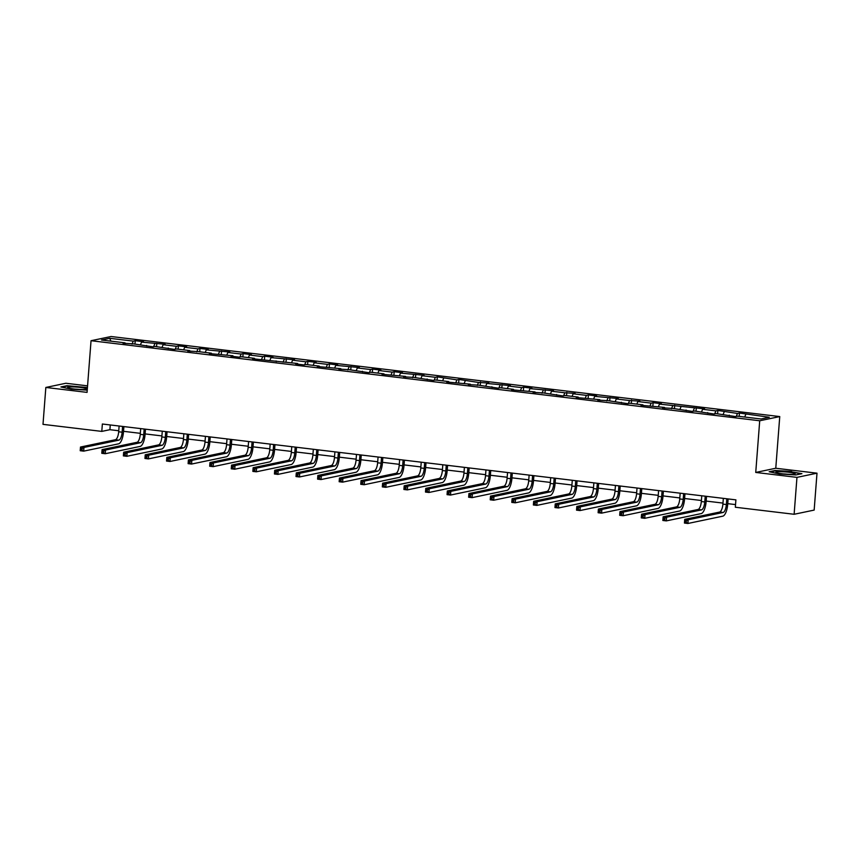 <?xml version="1.0" encoding="UTF-8"?>
<svg xmlns="http://www.w3.org/2000/svg" width="860" height="860" viewBox="0 0 860 860"><rect width="100%" height="100%" fill="white"/><g stroke="black" fill="none" stroke-linecap="round" stroke-linejoin="round"><path stroke-width="1.29" d="M87.569 385.85L65.876 383.259L45.838 387.452L43 424.356L101.792 431.397L109.908 429.699L118.755 430.752M779.751 416.573L111.08 336.518L91.042 340.71L759.713 420.766L779.751 416.573L775.774 468.248L755.736 472.441L796.962 477.375L817 473.183L775.774 468.248M817 473.183L814.162 510.087L794.124 514.28L796.962 477.375M125.237 343.516L125.022 342.839L123.044 343.258L133.321 343.839L152.919 346.827L154.897 346.419L174.505 349.418L176.483 348.999L189.759 350.59L187.781 351.009L198.058 351.589L211.334 353.18L209.356 353.589L232.92 355.76L230.942 356.169L239.241 357.169L241.219 356.75L254.495 358.34L252.517 358.76L297.657 363.511L295.679 363.92L303.978 364.919L305.956 364.5L319.232 366.091L317.254 366.51L340.818 368.671L338.84 369.09L349.117 369.671L368.714 372.67L370.692 372.251L383.969 373.842L381.99 374.261L405.554 376.422L403.577 376.841L413.853 377.422L433.451 380.421L435.429 380.002L448.705 381.593L446.738 382.012L470.291 384.173L468.313 384.592L478.59 385.173L498.187 388.172L500.165 387.752L513.452 389.344L511.474 389.763L535.027 391.923L533.049 392.343L543.327 392.923L562.924 395.923L564.902 395.503L578.189 397.094L576.211 397.513L599.764 399.674L597.786 400.094L608.063 400.674L627.671 403.673L629.638 403.254L642.925 404.845L640.947 405.264L664.5 407.425L662.522 407.844L672.799 408.425L692.408 411.424L694.385 411.005L713.983 414.004L715.961 413.585L735.558 416.584L737.536 416.175L761.057 418.992L769.291 417.261L739.449 413.047L739.192 416.369M125.022 342.839L101.501 340.022L109.736 338.302L133.257 341.119L135.224 340.7L134.977 344.032M739.449 413.047L737.471 413.456L717.863 410.456L715.896 410.876L702.609 409.285L704.587 408.865L659.459 404.114L661.426 403.706L653.127 402.706L651.149 403.125L637.873 401.534L639.851 401.115L629.574 400.534L616.297 398.954L618.275 398.535L594.712 396.363L596.689 395.955L588.39 394.955L586.413 395.374L573.136 393.783L575.114 393.364L564.837 392.784L551.561 391.203L553.539 390.784L529.975 388.613L531.953 388.204L523.654 387.204L521.676 387.623L508.4 386.033L510.378 385.613L486.825 383.452L488.792 383.033L478.515 382.453L458.917 379.454L456.94 379.873L437.342 376.873L435.364 377.293L422.077 375.702L424.055 375.283L400.502 373.111L402.48 372.702L394.181 371.703L392.203 372.122L378.927 370.531L380.905 370.112L372.606 369.123L370.628 369.542L357.341 367.951L359.319 367.532L335.765 365.36L337.743 364.952L329.444 363.952L327.466 364.371L314.19 362.78L316.158 362.361L307.858 361.372L305.891 361.791L292.604 360.2L294.582 359.781L271.029 357.61L273.007 357.201L264.708 356.201L262.73 356.62L249.443 355.029L251.421 354.621L243.122 353.621L241.144 354.04L227.868 352.45L229.846 352.03L206.292 349.859L208.27 349.45L199.971 348.45L197.994 348.87L184.706 347.279L186.684 346.87L178.385 345.87L176.407 346.29L163.131 344.699L165.109 344.279L141.556 342.108L143.534 341.7L135.224 340.7M794.124 514.28L735.332 507.239L735.902 499.864L102.361 424.012L101.792 431.397M146.813 346.096L146.598 345.43M141.556 342.108L140.492 344.688M154.832 343.699L153.596 346.688M168.388 348.687L168.184 348.01M163.131 344.699L162.067 347.279M176.407 346.29L175.182 349.278M189.974 351.267L189.759 350.59M184.706 347.279L183.642 349.859M197.994 348.87L196.757 351.858M211.549 353.847L211.334 353.18M206.292 349.859L205.228 352.439M219.569 351.45L218.332 354.438M233.125 356.438L232.92 355.76M227.868 352.45L226.803 355.029M241.144 354.04L239.918 357.029M254.71 359.018L254.495 358.34M249.443 355.029L248.389 357.61M262.73 356.62L261.494 359.609M276.286 361.598L276.071 360.931M271.029 357.61L269.965 360.19M284.305 359.2L283.08 362.189M297.872 364.188L297.657 363.511M292.604 360.2L291.54 362.78M305.891 361.791L304.655 364.78M319.447 366.769L319.232 366.091M314.19 362.78L313.126 365.36M327.466 364.371L326.23 367.36M341.022 369.348L340.818 368.671M335.765 365.36L334.701 367.94M349.042 366.951L347.816 369.94M362.608 371.939L362.393 371.262M357.341 367.951L356.276 370.531M370.628 369.542L369.392 372.531M384.183 374.519L383.969 373.842M378.927 370.531L377.863 373.111M392.203 372.122L390.967 375.111M405.759 377.099L405.554 376.422M400.502 373.111L399.438 375.691M413.778 374.702L412.553 377.69M427.345 379.69L427.13 379.013M422.077 375.702L421.013 378.282M435.364 377.293L434.128 380.281M448.92 382.27L448.705 381.593M443.663 378.282L442.599 380.862M456.94 379.873L455.714 382.861M470.506 384.85L470.291 384.173M465.238 380.862L464.174 383.442M478.515 382.453L477.289 385.441M492.081 387.441L491.866 386.763M486.825 383.452L485.76 386.033M500.101 385.033L498.864 388.032M513.656 390.021L513.452 389.344M508.4 386.033L507.335 388.613M521.676 387.623L520.45 390.612M535.242 392.601L535.027 391.923M529.975 388.613L528.911 391.192M543.262 390.204L542.026 393.192M556.818 395.191L556.603 394.514M551.561 391.203L550.497 393.783M564.837 392.784L563.601 395.783M578.393 397.771L578.189 397.094M573.136 393.783L572.072 396.363M586.413 395.374L585.187 398.363M599.979 400.351L599.764 399.674M594.712 396.363L593.647 398.943M607.999 397.954L606.762 400.943M621.554 402.942L621.339 402.265M616.297 398.954L615.233 401.534M629.574 400.534L628.337 403.523M643.13 405.522L642.925 404.845M637.873 401.534L636.808 404.114M651.149 403.125L649.923 406.113M664.716 408.102L664.5 407.425M659.459 404.114L658.394 406.694M672.735 405.705L671.499 408.693M686.291 410.693L686.076 410.016M681.034 406.705L679.97 409.285M694.31 408.285L693.085 411.273M707.877 413.273L707.662 412.596M702.609 409.285L701.545 411.865M715.896 410.876L714.66 413.864M729.452 415.853L729.237 415.176M724.195 411.865L723.131 414.445M737.471 413.456L736.235 416.444M745.77 414.456L744.706 417.035M45.838 387.452L87.064 392.386L91.042 340.71M755.736 472.441L759.713 420.766M123.528 431.322L140.33 433.332M145.114 433.913L161.916 435.923M166.69 436.493L183.492 438.503M188.275 439.073L205.067 441.083M209.851 441.664L226.653 443.674M231.426 444.244L248.228 446.254M253.012 446.824L269.814 448.834M274.587 449.414L291.389 451.425M296.162 451.994L312.965 454.005M317.748 454.575L334.551 456.585M339.324 457.165L356.126 459.175M360.899 459.745L377.701 461.755M382.485 462.325L399.287 464.335M404.06 464.905L420.862 466.926M425.646 467.496L442.448 469.506M447.221 470.076L464.024 472.086M468.797 472.656L485.599 474.677M490.383 475.247L507.185 477.257M511.958 477.827L528.76 479.837M533.533 480.407L550.336 482.428M555.119 482.998L571.921 485.008M576.695 485.577L593.497 487.588M598.28 488.158L615.072 490.178M619.856 490.748L636.658 492.758M641.431 493.328L658.233 495.338M663.017 495.908L679.819 497.929M684.592 498.499L701.394 500.509M706.167 501.079L722.97 503.089M727.754 503.659L735.537 504.594M109.736 338.302L110.919 341.151M133.257 341.119L132.021 344.108M110.273 424.958L109.908 429.699M717.863 410.456L717.616 413.789M696.288 407.877L696.03 411.209M674.713 405.296L674.455 408.618M653.127 402.706L652.869 406.038M631.552 400.126L631.294 403.458M609.976 397.546L609.718 400.867M588.39 394.955L588.133 398.287M566.815 392.375L566.557 395.707M545.229 389.795L544.982 393.117M523.654 387.204L523.396 390.537M502.079 384.624L501.821 387.957M480.493 382.044L480.245 385.366M458.917 379.454L458.659 382.786M437.342 376.873L437.084 380.206M415.756 374.293L415.498 377.615M394.181 371.703L393.923 375.035M372.606 369.123L372.348 372.455M351.02 366.543L350.762 369.864M329.444 363.952L329.187 367.285M307.858 361.372L307.611 364.704M286.283 358.792L286.025 362.114M264.708 356.201L264.45 359.534M243.122 353.621L242.864 356.954M221.547 351.041L221.289 354.363M199.971 348.45L199.713 351.783M178.385 345.87L178.127 349.203M156.81 343.29L156.552 346.612M791.576 471.452L775.204 470.485L769.173 471.742L779.504 473.978L795.876 474.946L801.907 473.677L791.544 471.817M87.43 387.537L66.972 385.688L60.931 386.957L71.262 389.182L87.236 390.128M723.335 498.359L722.894 504.121A7.45 2.644 -83.2 0 1 719.616 512.065L684.711 519.375L688.172 519.784L687.892 523.482L722.798 516.172A11.169 3.956 96.8 0 0 727.711 504.25L728.119 498.929M726.797 498.768L726.356 504.53A7.45 2.644 -83.2 0 1 723.077 512.485L688.172 519.784L686.345 520.923L684.968 520.751L684.85 522.224L686.237 522.396L686.345 520.923M686.237 522.396L687.892 523.482L684.431 523.063L684.711 519.375L684.968 520.751M684.431 523.063L684.85 522.224M779.493 471.71A9.686 1.075 4.4 0 0 776.032 472.484A9.686 1.075 4.4 0 0 791.544 474.312A9.686 1.075 4.4 0 0 794.973 473.946A9.686 1.075 4.4 0 0 790.566 472.473A9.686 1.075 4.4 0 0 779.493 471.71M770.184 471.957L775.505 470.85L791.361 471.785L801.015 473.86M787.459 474.215A6.633 0.731 4.4 0 0 783.417 473.903M73.756 388.956A9.686 1.075 4.4 0 0 86.731 389.15A9.686 1.075 4.4 0 0 80.797 387.473A9.686 1.075 4.4 0 0 71.111 386.914A9.686 1.075 4.4 0 0 67.79 387.688A9.686 1.075 4.4 0 0 73.756 388.956M61.941 387.172L67.263 386.054L87.408 387.914M79.217 389.419A6.633 0.731 4.4 0 0 75.175 389.107M701.76 495.779L701.319 501.541A7.45 2.644 -83.2 0 1 698.04 509.486L663.135 516.795L666.597 517.204L666.307 520.891L701.212 513.592A11.169 3.956 96.8 0 0 706.125 501.67L706.533 496.349M705.221 496.188L704.77 501.95A7.45 2.644 -83.2 0 1 701.502 509.894L666.597 517.204L664.769 518.333L663.383 518.171L663.275 519.644L664.651 519.816L664.769 518.333M664.651 519.816L666.307 520.891L662.856 520.483L663.135 516.795L663.383 518.171M662.856 520.483L663.275 519.644M680.174 493.188L679.733 498.95A7.45 2.644 -83.2 0 1 676.454 506.906L641.56 514.205L645.011 514.624L644.731 518.311L679.636 511.001A11.169 3.956 96.8 0 0 684.549 499.079L684.958 493.758M683.635 493.608L683.195 499.37A7.45 2.644 -83.2 0 1 679.916 507.314L645.011 514.624L643.194 515.753L641.807 515.591L641.689 517.064L643.076 517.226L643.194 515.753M643.076 517.226L644.731 518.311L641.27 517.903L641.56 514.205L641.807 515.591M641.27 517.903L641.689 517.064M658.599 490.608L658.158 496.37A7.45 2.644 -83.2 0 1 654.879 504.315L619.974 511.625L623.436 512.033L623.156 515.731L658.05 508.421A11.169 3.956 96.8 0 0 662.963 496.5L663.383 491.178M662.06 491.017L661.62 496.779A7.45 2.644 -83.2 0 1 658.341 504.734L623.436 512.033L621.608 513.173L620.221 513.001L620.114 514.484L621.5 514.645L621.608 513.173M621.5 514.645L623.156 515.731L619.695 515.312L619.974 511.625L620.221 513.001M619.695 515.312L620.114 514.484M637.024 488.029L636.572 493.79A7.45 2.644 -83.2 0 1 633.304 501.735L598.399 509.045L601.86 509.453L601.57 513.14L636.475 505.841A11.169 3.956 96.8 0 0 641.388 493.919L641.796 488.598M640.474 488.437L640.034 494.199A7.45 2.644 -83.2 0 1 636.755 502.143L601.86 509.453L600.033 510.582L598.646 510.421L598.538 511.893L599.914 512.065L600.033 510.582M599.914 512.065L601.57 513.14L598.119 512.732L598.399 509.045L598.646 510.421M598.119 512.732L598.538 511.893M615.438 485.438L614.997 491.2A7.45 2.644 -83.2 0 1 611.718 499.155L576.823 506.454L580.274 506.873L579.995 510.56L614.9 503.25A11.169 3.956 96.8 0 0 619.813 491.329L620.221 486.007M618.899 485.857L618.458 491.619A7.45 2.644 -83.2 0 1 615.179 499.563L580.274 506.873L578.447 508.002L577.071 507.841L576.952 509.313L578.339 509.475L578.447 508.002M578.339 509.475L579.995 510.56L576.533 510.152L576.823 506.454L577.071 507.841M576.533 510.152L576.952 509.313M593.862 482.858L593.421 488.62A7.45 2.644 -83.2 0 1 590.143 496.564L555.237 503.874L558.699 504.283L558.419 507.981L593.314 500.671A11.169 3.956 96.8 0 0 598.227 488.749L598.635 483.427M597.324 483.266L596.872 489.028A7.45 2.644 -83.2 0 1 593.604 496.983L558.699 504.283L556.871 505.422L555.485 505.25L555.377 506.733L556.753 506.895L556.871 505.422M556.753 506.895L558.419 507.981L554.958 507.561L555.237 503.874L555.485 505.25M554.958 507.561L555.377 506.733M572.287 480.278L571.836 486.04A7.45 2.644 -83.2 0 1 568.567 493.984L533.662 501.294L537.124 501.702L536.833 505.39L571.739 498.09A11.169 3.956 96.8 0 0 576.651 486.169L577.06 480.847M575.738 480.686L575.297 486.448A7.45 2.644 -83.2 0 1 572.018 494.392L537.124 501.702L535.296 502.831L533.909 502.67L533.791 504.143L535.178 504.315L535.296 502.831M535.178 504.315L536.833 505.39L533.372 504.981L533.662 501.294L533.909 502.67M533.372 504.981L533.791 504.143M550.701 477.687L550.26 483.449A7.45 2.644 -83.2 0 1 546.981 491.404L512.087 498.703L515.538 499.123L515.258 502.81L550.163 495.5A11.169 3.956 96.8 0 0 555.076 483.578L555.485 478.267M554.163 478.106L553.722 483.868A7.45 2.644 -83.2 0 1 550.443 491.812L515.538 499.123L513.71 500.251L512.334 500.09L512.216 501.563L513.603 501.724L513.71 500.251M513.603 501.724L515.258 502.81L511.797 502.401L512.087 498.703L512.334 500.09M511.797 502.401L512.216 501.563M529.126 475.107L528.685 480.869A7.45 2.644 -83.2 0 1 525.406 488.813L490.501 496.123L493.962 496.532L493.672 500.23L528.577 492.92A11.169 3.956 96.8 0 0 533.49 480.998L533.899 475.677M532.587 475.515L532.136 481.277A7.45 2.644 -83.2 0 1 528.868 489.233L493.962 496.532L492.135 497.671L490.748 497.499L490.641 498.983L492.017 499.144L492.135 497.671M492.017 499.144L493.672 500.23L490.221 499.81L490.501 496.123L490.748 497.499M490.221 499.81L490.641 498.983M507.54 472.527L507.099 478.289A7.45 2.644 -83.2 0 1 503.831 486.233L468.926 493.543L472.377 493.952L472.097 497.639L507.002 490.34A11.169 3.956 96.8 0 0 511.915 478.418L512.323 473.097M511.001 472.935L510.56 478.697A7.45 2.644 -83.2 0 1 507.282 486.642L472.377 493.952L470.56 495.081L469.173 494.919L469.055 496.392L470.441 496.564L470.56 495.081M470.441 496.564L472.097 497.639L468.635 497.231L468.926 493.543L469.173 494.919M468.635 497.231L469.055 496.392M485.964 469.936L485.524 475.698A7.45 2.644 -83.2 0 1 482.245 483.653L447.34 490.952L450.801 491.372L450.522 495.059L485.416 487.749A11.169 3.956 96.8 0 0 490.34 475.827L490.748 470.517M489.426 470.356L488.985 476.117A7.45 2.644 -83.2 0 1 485.706 484.062L450.801 491.372L448.974 492.5L447.598 492.339L447.479 493.812L448.866 493.973L448.974 492.5M448.866 493.973L450.522 495.059L447.06 494.65L447.34 490.952L447.598 492.339M447.06 494.65L447.479 493.812M464.389 467.356L463.948 473.118A7.45 2.644 -83.2 0 1 460.67 481.062L425.764 488.373L429.226 488.792L428.936 492.479L463.841 485.169A11.169 3.956 96.8 0 0 468.754 473.247L469.162 467.926M467.84 467.775L467.399 473.527A7.45 2.644 -83.2 0 1 464.12 481.482L429.226 488.792L427.398 489.921L426.012 489.748L425.904 491.232L427.28 491.393L427.398 489.921M427.28 491.393L428.936 492.479L425.485 492.06L425.764 488.373L426.012 489.748M425.485 492.06L425.904 491.232M442.803 464.776L442.362 470.538A7.45 2.644 -83.2 0 1 439.084 478.483L404.189 485.792L407.64 486.201L407.361 489.888L442.266 482.589A11.169 3.956 96.8 0 0 447.178 470.667L447.587 465.346M446.265 465.185L445.824 470.947A7.45 2.644 -83.2 0 1 442.545 478.902L407.64 486.201L405.812 487.33L404.437 487.168L404.318 488.641L405.705 488.813L405.812 487.33M405.705 488.813L407.361 489.888L403.899 489.48L404.189 485.792L404.437 487.168M403.899 489.48L404.318 488.641M421.228 462.185L420.787 467.947A7.45 2.644 -83.2 0 1 417.508 475.902L382.603 483.202L386.065 483.621L385.785 487.308L420.68 480.009A11.169 3.956 96.8 0 0 425.592 468.077L426.001 462.766M424.69 462.605L424.238 468.367A7.45 2.644 -83.2 0 1 420.97 476.311L386.065 483.621L384.237 484.75L382.85 484.588L382.743 486.061L384.13 486.222L384.237 484.75M384.13 486.222L385.785 487.308L382.324 486.9L382.603 483.202L382.85 484.588M382.324 486.9L382.743 486.061M399.653 459.606L399.201 465.367A7.45 2.644 -83.2 0 1 395.933 473.312L361.028 480.622L364.489 481.041L364.199 484.728L399.104 477.418A11.169 3.956 96.8 0 0 404.017 465.496L404.426 460.175M403.103 460.025L402.663 465.776A7.45 2.644 -83.2 0 1 399.384 473.731L364.489 481.041L362.662 482.17L361.275 481.998L361.157 483.481L362.544 483.642L362.662 482.17M362.544 483.642L364.199 484.728L360.748 484.309L361.028 480.622L361.275 481.998M360.748 484.309L361.157 483.481M378.067 457.025L377.626 462.787A7.45 2.644 -83.2 0 1 374.347 470.732L339.453 478.042L342.904 478.45L342.624 482.148L377.529 474.838A11.169 3.956 96.8 0 0 382.442 462.916L382.85 457.595M381.528 457.434L381.087 463.196A7.45 2.644 -83.2 0 1 377.809 471.151L342.904 478.45L341.076 479.579L339.7 479.418L339.582 480.89L340.969 481.062L341.076 479.579M340.969 481.062L342.624 482.148L339.162 481.729L339.453 478.042L339.7 479.418M339.162 481.729L339.582 480.89M356.491 454.435L356.051 460.197A7.45 2.644 -83.2 0 1 352.772 468.152L317.867 475.451L321.328 475.87L321.038 479.558L355.943 472.258A11.169 3.956 96.8 0 0 360.856 460.326L361.264 455.015M359.953 454.854L359.502 460.616A7.45 2.644 -83.2 0 1 356.233 468.56L321.328 475.87L319.501 476.999L318.114 476.838L318.006 478.31L319.382 478.472L319.501 476.999M319.382 478.472L321.038 479.558L317.587 479.149L317.867 475.451L318.114 476.838M317.587 479.149L318.006 478.31M334.916 451.855L334.465 457.617A7.45 2.644 -83.2 0 1 331.197 465.561L296.291 472.871L299.753 473.29L299.463 476.977L334.368 469.667A11.169 3.956 96.8 0 0 339.281 457.746L339.689 452.425M338.367 452.274L337.926 458.036A7.45 2.644 -83.2 0 1 334.647 465.98L299.753 473.29L297.925 474.419L296.539 474.247L296.421 475.731L297.807 475.892L297.925 474.419M297.807 475.892L299.463 476.977L296.001 476.558L296.291 472.871L296.539 474.247M296.001 476.558L296.421 475.731M313.33 449.275L312.889 455.037A7.45 2.644 -83.2 0 1 309.611 462.981L274.705 470.291L278.167 470.7L277.887 474.397L312.782 467.087A11.169 3.956 96.8 0 0 317.706 455.166L318.114 449.844M316.792 449.683L316.351 455.445A7.45 2.644 -83.2 0 1 313.072 463.4L278.167 470.7L276.339 471.828L274.964 471.667L274.845 473.14L276.232 473.312L276.339 471.828M276.232 473.312L277.887 474.397L274.426 473.978L274.705 470.291L274.964 471.667M274.426 473.978L274.845 473.14M291.755 446.684L291.314 452.446A7.45 2.644 -83.2 0 1 288.036 460.401L253.13 467.7L256.592 468.119L256.301 471.807L291.207 464.507A11.169 3.956 96.8 0 0 296.119 452.575L296.528 447.264M295.206 447.103L294.765 452.865A7.45 2.644 -83.2 0 1 291.497 460.81L256.592 468.119L254.764 469.248L253.377 469.087L253.27 470.56L254.646 470.721L254.764 469.248M254.646 470.721L256.301 471.807L252.851 471.398L253.13 467.7L253.377 469.087M252.851 471.398L253.27 470.56M270.169 444.104L269.728 449.866A7.45 2.644 -83.2 0 1 266.45 457.81L231.555 465.12L235.006 465.539L234.726 469.227L269.631 461.917A11.169 3.956 96.8 0 0 274.544 449.995L274.953 444.674M273.63 444.523L273.19 450.285A7.45 2.644 -83.2 0 1 269.911 458.229L235.006 465.539L233.178 466.668L231.802 466.496L231.684 467.98L233.071 468.141L233.178 466.668M233.071 468.141L234.726 469.227L231.265 468.808L231.555 465.12L231.802 466.496M231.265 468.808L231.684 467.98M248.594 441.524L248.153 447.286A7.45 2.644 -83.2 0 1 244.874 455.23L209.969 462.54L213.43 462.949L213.151 466.647L248.046 459.337A11.169 3.956 96.8 0 0 252.958 447.415L253.377 442.094M252.055 441.933L251.614 447.694A7.45 2.644 -83.2 0 1 248.336 455.649L213.43 462.949L211.603 464.077L210.216 463.916L210.109 465.389L211.495 465.561L211.603 464.077M211.495 465.561L213.151 466.647L209.689 466.227L209.969 462.54L210.216 463.916M209.689 466.227L210.109 465.389M227.018 438.933L226.567 444.695A7.45 2.644 -83.2 0 1 223.299 452.65L188.394 459.95L191.855 460.369L191.565 464.056L226.47 456.757A11.169 3.956 96.8 0 0 231.383 444.835L231.791 439.514M230.469 439.352L230.028 445.114A7.45 2.644 -83.2 0 1 226.75 453.059L191.855 460.369L190.028 461.498L188.641 461.336L188.533 462.809L189.909 462.97L190.028 461.498M189.909 462.97L191.565 464.056L188.114 463.647L188.394 459.95L188.641 461.336M188.114 463.647L188.533 462.809M205.432 436.353L204.992 442.115A7.45 2.644 -83.2 0 1 201.713 450.06L166.819 457.369L170.269 457.789L169.99 461.476L204.895 454.166A11.169 3.956 96.8 0 0 209.808 442.244L210.216 436.923M208.894 436.772L208.453 442.535A7.45 2.644 -83.2 0 1 205.174 450.479L170.269 457.789L168.442 458.917L167.066 458.745L166.948 460.229L168.334 460.39L168.442 458.917M168.334 460.39L169.99 461.476L166.528 461.057L166.819 457.369L167.066 458.745M166.528 461.057L166.948 460.229M183.857 433.773L183.416 439.535A7.45 2.644 -83.2 0 1 180.138 447.479L145.232 454.789L148.694 455.198L148.415 458.896L183.309 451.586A11.169 3.956 96.8 0 0 188.222 439.664L188.63 434.343M187.319 434.182L186.867 439.944A7.45 2.644 -83.2 0 1 183.599 447.899L148.694 455.198L146.867 456.327L145.48 456.165L145.372 457.638L146.748 457.81L146.867 456.327M146.748 457.81L148.415 458.896L144.953 458.477L145.232 454.789L145.48 456.165M144.953 458.477L145.372 457.638M162.282 431.183L161.83 436.944A7.45 2.644 -83.2 0 1 158.562 444.899L123.657 452.199L127.119 452.618L126.829 456.305L161.734 449.006A11.169 3.956 96.8 0 0 166.647 437.084L167.055 431.763M165.733 431.602L165.292 437.364A7.45 2.644 -83.2 0 1 162.013 445.308L127.119 452.618L125.291 453.747L123.904 453.585L123.786 455.058L125.173 455.219L125.291 453.747M125.173 455.219L126.829 456.305L123.367 455.897L123.657 452.199L123.904 453.585M123.367 455.897L123.786 455.058M140.696 428.602L140.255 434.364A7.45 2.644 -83.2 0 1 136.976 442.309L102.082 449.619L105.533 450.038L105.253 453.725L140.158 446.415A11.169 3.956 96.8 0 0 145.071 434.493L145.48 429.172M144.157 429.022L143.717 434.784A7.45 2.644 -83.2 0 1 140.438 442.728L105.533 450.038L103.705 451.167L102.329 450.995L102.211 452.478L103.598 452.639L103.705 451.167M103.598 452.639L105.253 453.725L101.792 453.306L102.082 449.619L102.329 450.995M101.792 453.306L102.211 452.478M119.121 426.022L118.68 431.785A7.45 2.644 -83.2 0 1 115.401 439.729L80.496 447.039L83.957 447.447L83.667 451.145L118.572 443.835A11.169 3.956 96.8 0 0 123.485 431.913L123.894 426.592M122.582 426.431L122.131 432.193A7.45 2.644 -83.2 0 1 118.863 440.148L83.957 447.447L82.13 448.576L80.743 448.415L80.636 449.887L82.012 450.06L82.13 448.576M82.012 450.06L83.667 451.145L80.216 450.726L80.496 447.039L80.743 448.415M80.216 450.726L80.636 449.887M726.356 504.53L722.894 504.121M723.077 512.485L719.616 512.065M704.77 501.95L701.319 501.541M701.502 509.894L698.04 509.486M683.195 499.37L679.733 498.95M679.916 507.314L676.454 506.906M661.62 496.779L658.158 496.37M658.341 504.734L654.879 504.315M640.034 494.199L636.572 493.79M636.755 502.143L633.304 501.735M618.458 491.619L614.997 491.2M615.179 499.563L611.718 499.155M596.872 489.028L593.421 488.62M593.604 496.983L590.143 496.564M575.297 486.448L571.836 486.04M572.018 494.392L568.567 493.984M553.722 483.868L550.26 483.449M550.443 491.812L546.981 491.404M532.136 481.277L528.685 480.869M528.868 489.233L525.406 488.813M510.56 478.697L507.099 478.289M507.282 486.642L503.831 486.233M488.985 476.117L485.524 475.698M485.706 484.062L482.245 483.653M467.399 473.527L463.948 473.118M464.12 481.482L460.67 481.062M445.824 470.947L442.362 470.538M442.545 478.902L439.084 478.483M424.238 468.367L420.787 467.947M420.97 476.311L417.508 475.902M402.663 465.776L399.201 465.367M399.384 473.731L395.933 473.312M381.087 463.196L377.626 462.787M377.809 471.151L374.347 470.732M359.502 460.616L356.051 460.197M356.233 468.56L352.772 468.152M337.926 458.036L334.465 457.617M334.647 465.98L331.197 465.561M316.351 455.445L312.889 455.037M313.072 463.4L309.611 462.981M294.765 452.865L291.314 452.446M291.497 460.81L288.036 460.401M273.19 450.285L269.728 449.866M269.911 458.229L266.45 457.81M251.614 447.694L248.153 447.286M248.336 455.649L244.874 455.23M230.028 445.114L226.567 444.695M226.75 453.059L223.299 452.65M208.453 442.535L204.992 442.115M205.174 450.479L201.713 450.06M186.867 439.944L183.416 439.535M183.599 447.899L180.138 447.479M165.292 437.364L161.83 436.944M162.013 445.308L158.562 444.899M143.717 434.784L140.255 434.364M140.438 442.728L136.976 442.309M122.131 432.193L118.68 431.785M118.863 440.148L115.401 439.729"/></g></svg>
